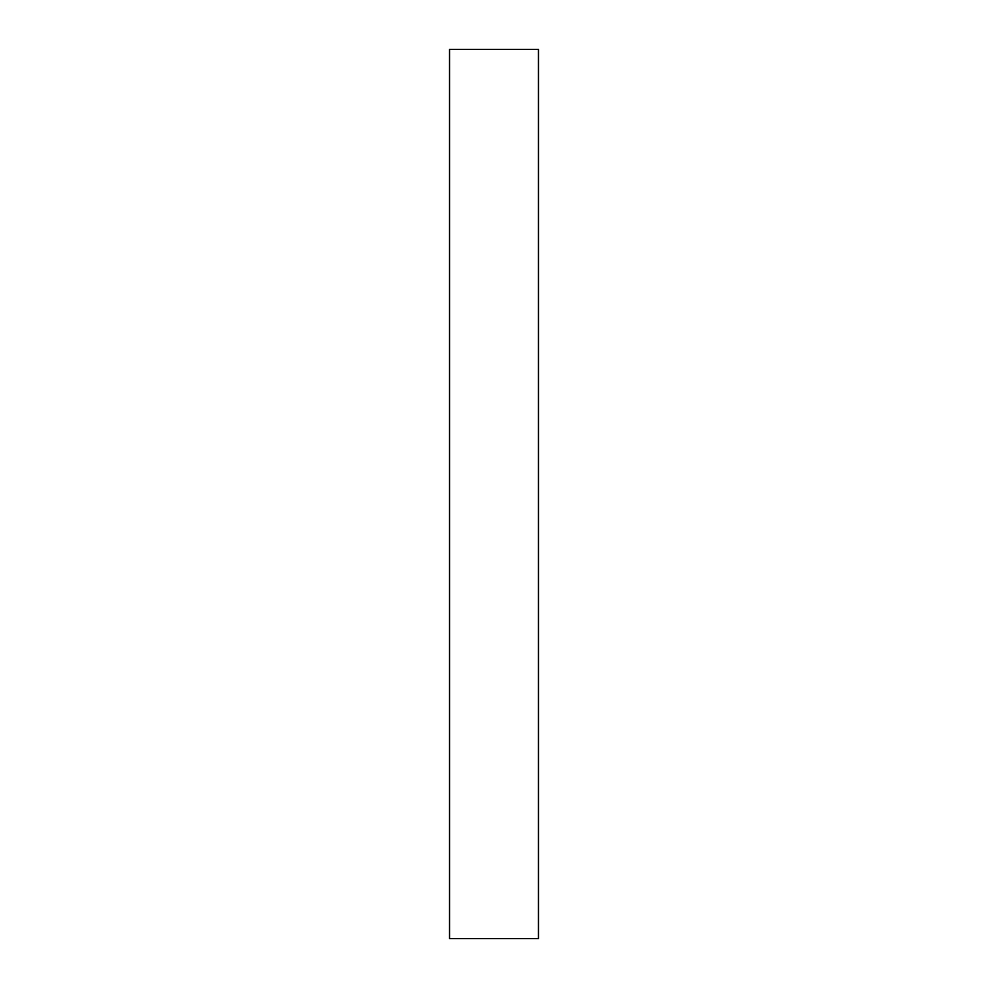 <?xml version="1.0" encoding="UTF-8"?>
<svg xmlns="http://www.w3.org/2000/svg" width="988" height="988" viewBox="0 0 988 988"><rect width="100%" height="100%" fill="white"/><g stroke="black" fill="none" stroke-linecap="round" stroke-linejoin="round"><path stroke-width="0.74" stroke-dasharray="4.94 3.71" d="M538.46 938.6L538.46 49.4M449.54 938.6L449.54 49.4"/><path stroke-width="1.48" d="M538.46 494L538.46 938.6L449.54 938.6L449.54 49.4L538.46 49.4L538.46 494"/></g></svg>
